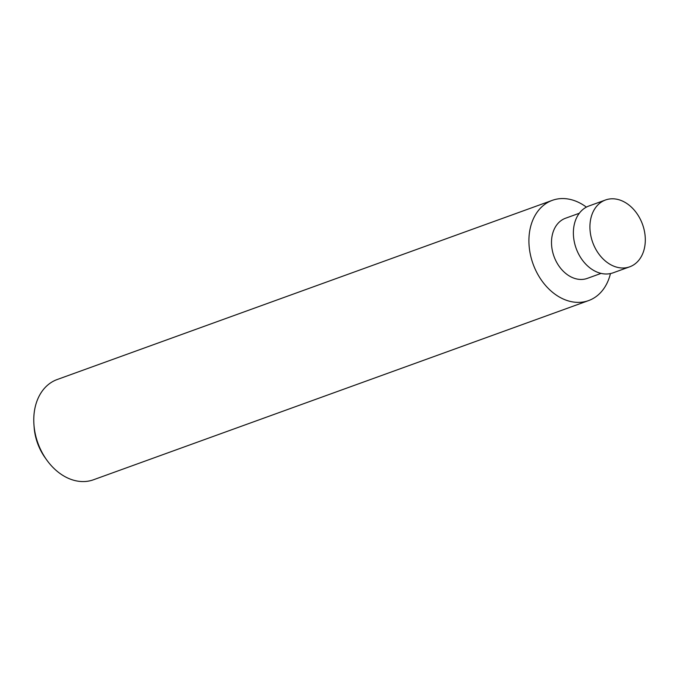 <?xml version="1.0" encoding="UTF-8"?>
<svg xmlns="http://www.w3.org/2000/svg" width="679" height="679" viewBox="0 0 679 679"><rect width="100%" height="100%" fill="white"/><g stroke="black" fill="none" stroke-linecap="round" stroke-linejoin="round"><path stroke-width="1.02" d="M594.083 245.806A35.537 26.489 70.1 0 0 629.713 266.813A35.537 26.489 70.1 0 0 641.154 220.998A35.537 26.489 70.1 0 0 605.524 199.982A35.537 26.489 70.1 0 0 594.083 245.806M605.524 199.982L588.973 205.975A35.537 26.489 70.1 0 0 577.532 251.79A35.537 26.489 70.1 0 0 613.162 272.805L629.713 266.813M579.323 213.248L565.548 218.231A31.981 23.841 70.1 0 0 555.244 259.471A31.981 23.841 70.1 0 0 587.31 278.382L601.093 273.391M586.393 207.12A53.301 39.738 70.1 0 0 552.307 200.347A53.301 39.738 70.1 0 0 535.145 269.079A53.301 39.738 70.1 0 0 588.583 300.593A53.301 39.738 70.1 0 0 610.446 273.578M552.307 200.347L57.163 379.536A53.301 39.738 70.1 0 0 33.95 424.731A53.301 39.738 70.1 0 0 40.002 448.259A53.301 39.738 70.1 0 0 46.681 459.912A53.301 39.738 70.1 0 0 93.447 479.781L588.583 300.593M33.95 424.731L34.154 427.49A45.705 34.069 70.1 0 0 39.348 447.665A45.705 34.069 70.1 0 0 45.077 457.663L46.681 459.912"/></g></svg>
